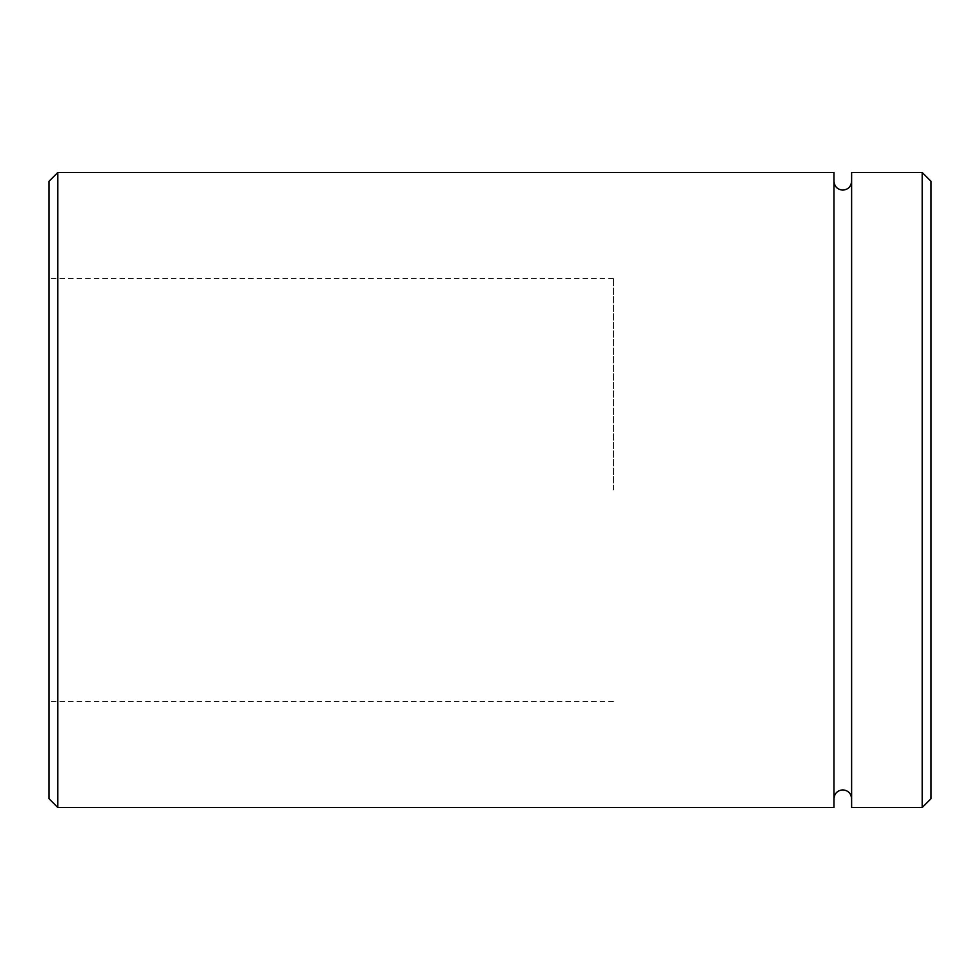 <?xml version="1.0" encoding="UTF-8"?>
<svg xmlns="http://www.w3.org/2000/svg" width="980" height="980" viewBox="0 0 980 980"><rect width="100%" height="100%" fill="white"/><g stroke="black" fill="none" stroke-linecap="round" stroke-linejoin="round"><path stroke-width="0.73" stroke-dasharray="4.9 3.68" d="M851.62 807.52L851.62 172.48M833.98 807.52L833.98 172.48M49 181.3L49 798.7M57.82 807.52L57.82 172.48M931 798.7L931 181.3M922.18 172.48L922.18 807.52M613.48 490L613.48 278.32L613.48 490M49 490L49 701.68L49 490M851.62 490L851.62 798.7L851.62 490M613.48 278.32L49 278.32M613.48 701.68L49 701.68"/><path stroke-width="1.47" d="M57.82 807.52L49 798.7L49 181.3L57.82 172.48L57.82 807.52L833.98 807.52L833.98 172.48L57.82 172.48M922.18 172.48L931 181.3L931 798.7L922.18 807.52L922.18 172.48L851.62 172.48L851.62 807.52L922.18 807.52M833.98 181.3C834.507 186.653 837.447 189.593 842.8 190.12C848.153 189.593 851.093 186.653 851.62 181.3M851.62 798.7C851.093 793.347 848.153 790.407 842.8 789.88C837.447 790.407 834.507 793.347 833.98 798.7"/></g></svg>
